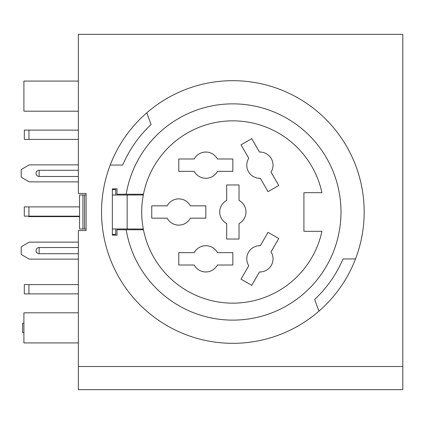 <?xml version="1.0" encoding="UTF-8"?>
<svg xmlns="http://www.w3.org/2000/svg" width="424" height="424" viewBox="0 0 424 424"><rect width="100%" height="100%" fill="white"/><g stroke="black" fill="none" stroke-linecap="round" stroke-linejoin="round"><path stroke-width="0.64" d="M278.764 238.505L268.058 232.326L260.336 245.703A13.133 13.133 0 0 0 248.75 265.774L241.023 279.151L251.729 285.331L259.451 271.954A13.133 13.133 2.6 0 0 259.891 271.959A13.133 13.133 0 0 0 271.037 251.883L278.764 238.505M167.199 218.18A13.133 13.133 0 0 0 190.371 218.18L205.82 218.18L205.82 205.82L190.371 205.82A13.133 13.133 -118.8 0 0 167.411 205.433A13.133 13.133 -61.4 0 0 167.199 205.82L151.75 205.82L151.75 218.18L167.199 218.18M28.922 216.155L24.29 216.155L24.29 206.886L28.922 206.886L28.922 216.155L79.542 216.155M79.542 206.886L28.922 206.886M239.035 223.586A13.133 13.133 0 0 0 239.035 200.414L239.035 184.965L226.676 184.965L226.676 200.414A13.133 13.133 0 0 0 226.676 223.586L226.676 239.035L239.035 239.035L239.035 223.586M194.234 171.349A13.133 13.133 0 0 0 217.406 171.349L232.856 171.349L232.856 158.989L217.406 158.989A13.133 13.133 0 0 0 194.234 158.989L178.785 158.989L178.785 171.349L194.234 171.349M268.058 191.674L278.764 185.495L271.037 172.118A13.133 13.133 0 0 0 259.451 152.046L251.729 138.669L241.023 144.849L248.75 158.226A13.133 13.133 121.8 0 0 260.336 178.297L268.058 191.674M217.406 252.651A13.133 13.133 0 0 0 194.234 252.651L178.785 252.651L178.785 265.011L194.234 265.011A13.133 13.133 64.7 0 0 194.446 265.392A13.133 13.133 0 0 0 217.406 265.011L232.856 265.011L232.856 252.651L217.406 252.651M112.349 235.172L112.349 188.828L116.987 188.828L116.987 194.234L126.182 194.234A108.147 108.147 0 0 1 244.733 104.511A108.147 108.147 0 0 1 340.838 217.947A108.147 108.147 0 0 1 126.182 229.766L116.987 229.766L116.987 235.172L112.349 235.172M402.8 366.495L402.8 34.333L78.361 34.333L78.361 193.461L86.088 193.461L86.088 230.539L78.361 230.539L78.361 366.495L402.8 366.495L402.8 389.667L78.361 389.667L78.361 366.495M321.938 231.313A91.149 91.149 0 0 1 181.785 287.499A91.149 91.149 0 0 1 181.785 136.502A91.149 91.149 0 0 1 321.938 192.687L303.923 192.687L303.923 231.313L321.938 231.313M143.164 228.229L143.301 228.992L112.349 228.992M146.794 112.811L151.066 124.555A119.732 119.732 0 0 0 122.711 165.053L110.213 165.053A131.318 131.318 0 0 1 308.179 104.431A131.318 131.318 0 0 1 318.917 311.19L314.645 299.445A119.732 119.732 0 0 0 343 258.947L355.498 258.947M141.706 229.766L141.706 228.992L141.706 229.766M141.706 195.008L141.706 194.234L141.706 195.008M133.979 194.234L133.979 195.008M133.979 228.992L133.979 229.766M86.088 193.461L86.088 195.008L84.546 195.008L84.546 228.992L86.088 228.992L86.088 230.539M314.645 299.445A119.732 119.732 0 0 0 343 258.947M318.917 311.19A131.318 131.318 0 0 1 110.213 165.053M151.066 124.555A119.732 119.732 0 0 0 122.711 165.053M126.182 229.766L143.455 229.766M143.455 194.234L126.182 194.234M78.361 259.122L29.23 259.122L21.2 254.485L21.2 246.763L29.23 242.125L78.361 242.125M39.119 253.711L39.119 247.531A3.09 3.09 0 0 0 36.029 250.621A3.09 3.09 0 0 0 39.119 253.711L78.361 253.711M39.119 247.531L78.361 247.531M84.546 228.992L82.94 228.992L82.94 195.008L84.546 195.008M82.94 195.008L79.542 195.008L79.542 228.992L82.94 228.992M112.349 195.008L143.301 195.008M78.361 181.875L29.23 181.875L21.2 177.237L21.2 169.515L29.23 164.878L78.361 164.878M78.361 176.469L39.119 176.469A3.09 3.09 0 0 1 36.029 173.379A3.09 3.09 0 0 1 39.119 170.289L78.361 170.289M115.752 195.008L115.752 189.597L112.349 189.597M112.349 234.403L115.752 234.403L115.752 228.992M23.903 332.506L22.594 332.506L22.594 323.236L23.903 323.236M79.542 216.632L28.922 216.632L28.445 216.155M78.361 139.39L24.327 139.39L24.327 130.12L78.361 130.12M28.959 139.39L28.959 130.12M78.361 293.88L24.311 293.88L24.311 284.61L78.361 284.61M28.949 293.88L28.949 284.61M78.361 312.806L23.903 312.806L23.903 342.931L78.361 342.931M78.361 81.069L23.903 81.069L23.903 111.194L78.361 111.194M127.147 195.008L127.147 228.992M39.119 176.469L39.119 170.289"/></g></svg>
